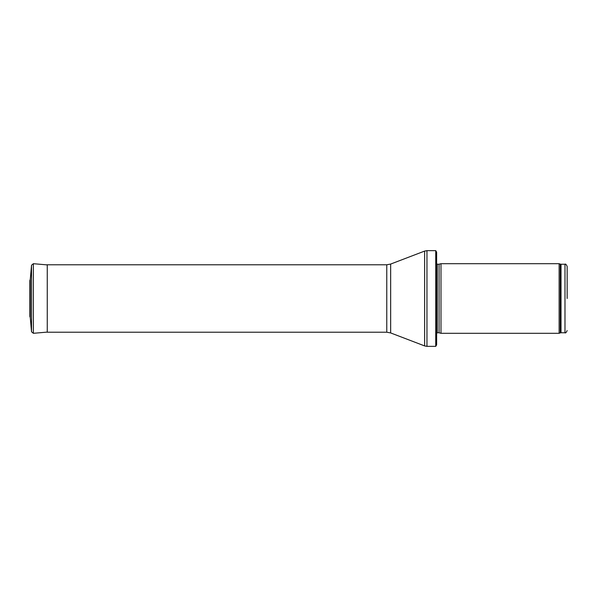 <?xml version="1.0" encoding="UTF-8"?>
<svg xmlns="http://www.w3.org/2000/svg" width="597" height="597" viewBox="0 0 597 597"><rect width="100%" height="100%" fill="white"/><g stroke="black" fill="none" stroke-linecap="round" stroke-linejoin="round"><path stroke-width="0.9" d="M567.15 298.5L567.15 266.411L567.15 298.5M559.128 298.5L559.128 333.305L440.982 333.305L440.982 263.695L559.128 263.695L559.128 298.5M435.735 250.643L436.631 252.165L436.631 344.835L435.735 346.357L426.959 346.357L426.959 250.643L435.735 250.643L435.735 346.357M386.766 332.216L386.766 264.784L47.253 264.784L47.253 332.216L386.766 332.216L390.654 332.932L424.631 345.924L426.959 346.357M47.253 332.096L33.365 333.305L33.365 263.695L31.529 265.225L30.283 279.351L30.283 317.649L29.85 316.514L29.85 280.486L29.85 316.514M567.15 266.411C566.202 264.389 565.471 263.665 564.978 264.24L564.978 332.76C565.471 333.335 566.202 332.611 567.15 330.589M564.978 264.24L561.008 264.24L561.008 332.76L564.978 332.76M561.008 264.24L560.262 264.105L560.262 332.895L561.008 332.76M439.064 332.79L439.064 264.21L439.064 332.79L440.982 333.305M438.84 264.24L437.25 264.24L437.25 332.76L436.377 333.633M386.766 264.784L390.654 264.068L424.631 251.076L424.631 345.924M390.654 264.068L390.654 332.932M31.529 265.225L31.529 331.775L30.283 317.649M560.262 264.105L559.128 263.695M560.262 332.895L559.128 333.305M439.064 264.21L440.982 263.695M438.84 332.76L437.25 332.76M437.25 264.24L436.377 263.367M424.631 251.076L426.959 250.643M46.387 264.829L47.253 264.784M33.365 263.695L47.253 264.904M33.365 333.305L31.529 331.775M30.283 279.351L29.85 280.486"/></g></svg>

